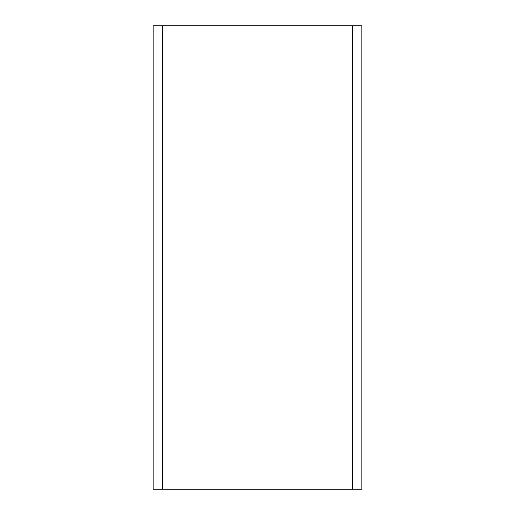<?xml version="1.0" encoding="UTF-8"?>
<svg xmlns="http://www.w3.org/2000/svg" width="515" height="515" viewBox="0 0 515 515"><rect width="100%" height="100%" fill="white"/><g stroke="black" fill="none" stroke-linecap="round" stroke-linejoin="round"><path stroke-width="0.77" d="M352.518 489.25L361.788 489.25L361.788 25.75L352.518 25.75L352.518 489.25L153.213 489.25L153.213 25.75L352.518 25.75M162.483 25.75L162.483 489.25"/></g></svg>
